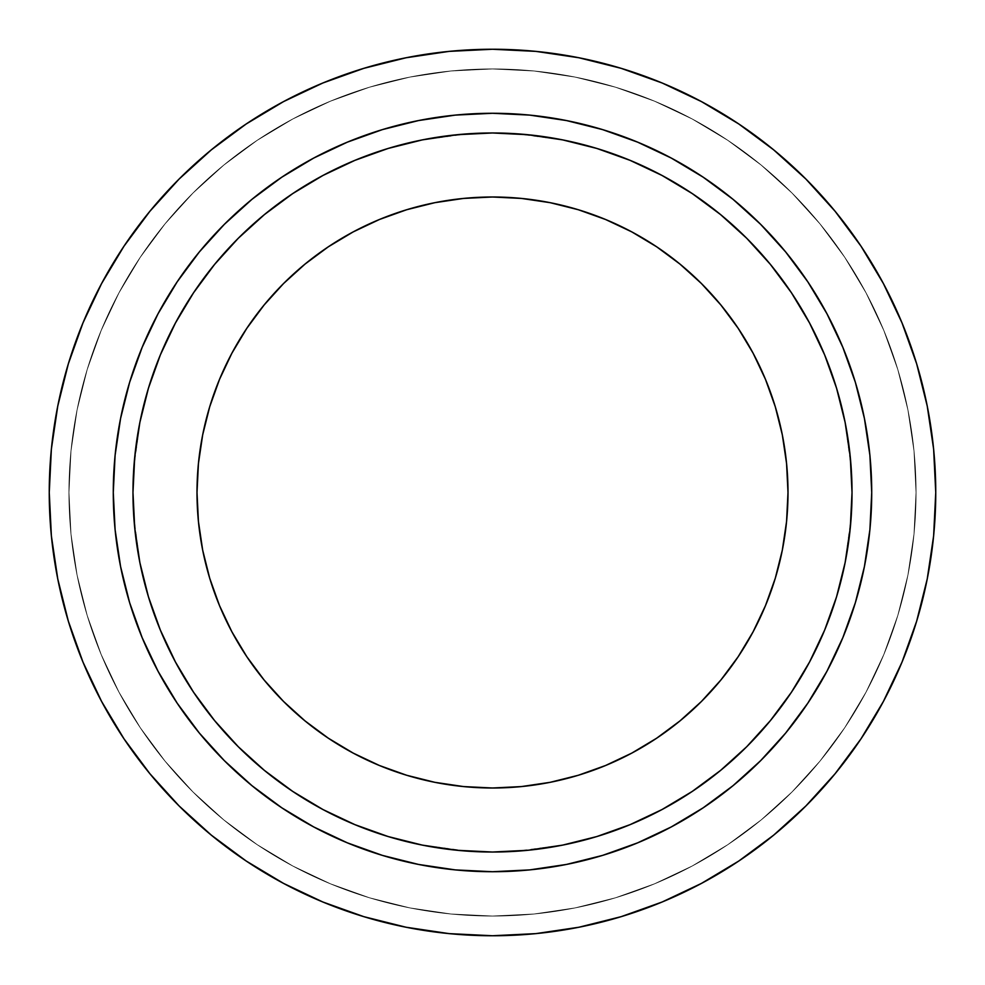 <?xml version="1.0" encoding="UTF-8"?>
<svg xmlns="http://www.w3.org/2000/svg" width="985" height="985" viewBox="0 0 985 985"><rect width="100%" height="100%" fill="white"/><g stroke="black" fill="none" stroke-linecap="round" stroke-linejoin="round"><path stroke-width="0.74" stroke-dasharray="4.92 3.69" d="M492.451 871.725A379.225 379.225 0 0 0 492.5 871.725L529.671 869.903L566.486 864.436L602.586 855.399L637.627 842.852L671.265 826.944L703.192 807.811L733.074 785.648L760.654 760.654L785.648 733.074L807.811 703.192L826.944 671.265L842.852 637.627L855.399 602.586L864.436 566.486L869.903 529.671L871.725 492.5L869.903 455.329L864.436 418.514L855.399 382.414L842.852 347.373L826.944 313.735L807.811 281.808L785.648 251.926L760.654 224.346L733.074 199.352L703.192 177.189L671.265 158.056L637.627 142.148L602.586 129.601L566.486 120.564L529.671 115.097L492.5 113.275A379.225 379.225 0 0 0 113.275 492.5A379.225 379.225 0 0 0 492.5 871.725A379.225 379.225 0 0 1 113.275 492.5A379.225 379.225 0 0 1 492.5 113.275A379.225 379.225 0 0 0 492.451 113.275M851.262 516.017L845.118 562.644L836.548 596.861L824.654 630.08L809.571 661.982L791.435 692.246L770.418 720.577L746.728 746.728L720.577 770.418L692.246 791.435L661.982 809.571L630.08 824.654L596.861 836.548L562.644 845.118L527.738 850.289L492.5 852.025A359.525 359.525 0 0 1 132.975 492.5A359.525 359.525 0 0 1 492.5 132.975A359.525 359.525 0 0 1 852.025 492.5A359.525 359.525 0 0 1 492.5 852.025A359.525 359.525 0 0 0 852.025 492.5A359.525 359.525 0 0 0 492.5 132.975L527.738 134.711L562.644 139.882L596.861 148.452L630.08 160.346L661.982 175.428L692.246 193.565L720.577 214.582L746.728 238.272L770.418 264.423L791.435 292.754L809.571 323.018L824.654 354.92L836.548 388.139L845.118 422.356L850.289 457.262L852.025 492.5L850.289 527.738L845.118 562.644L836.548 596.861L824.654 630.08L809.571 661.982L791.435 692.246L770.418 720.577L746.728 746.728L720.577 770.418L692.246 791.435L661.982 809.571L630.08 824.654L596.861 836.548L562.644 845.118L527.738 850.289L492.5 852.025L457.262 850.289L422.356 845.118L388.139 836.548L354.92 824.654L323.018 809.571L292.754 791.435L264.423 770.418L238.272 746.728L214.582 720.577L193.565 692.246L175.428 661.982L160.346 630.08L148.452 596.861L139.882 562.644L134.711 527.738L132.975 492.5L134.711 457.262L139.882 422.356L148.452 388.139L160.346 354.92L175.428 323.018L193.565 292.754L214.582 264.423L238.272 238.272L264.423 214.582L292.754 193.565L323.018 175.428L354.92 160.346L388.139 148.452L422.356 139.882L457.262 134.711L492.5 132.975A359.525 359.525 0 0 1 852.025 492.5A359.525 359.525 0 0 1 492.5 852.025A359.525 359.525 0 0 1 132.975 492.5A359.525 359.525 0 0 1 492.5 132.975L457.262 134.711L422.356 139.882L468.983 133.738M578.281 209.719L550.147 202.676L521.459 198.428L492.5 197A295.5 295.5 0 0 0 197 492.5A295.5 295.5 0 0 0 492.5 788A295.5 295.5 0 0 0 788 492.5A295.5 295.5 0 0 0 492.5 197L463.541 198.428L434.853 202.676L406.719 209.719L379.422 219.495M662.043 809.535A359.525 359.525 0 0 0 692.036 791.571M791.571 692.036A359.525 359.525 0 0 0 809.535 662.043M809.535 322.957A359.525 359.525 0 0 0 791.571 292.964M692.036 193.429A359.525 359.525 0 0 0 662.043 175.465M492.5 935.75A443.25 443.25 0 0 0 935.75 492.5A443.25 443.25 0 0 0 492.5 49.25A443.25 443.25 0 0 1 935.75 492.5A443.25 443.25 0 0 1 492.5 935.75A443.25 443.25 0 0 0 935.75 492.5A443.25 443.25 0 0 0 492.5 49.25A443.25 443.25 0 0 1 935.75 492.5A443.25 443.25 0 0 1 492.5 935.75A443.25 443.25 0 0 0 935.75 492.5A443.25 443.25 0 0 0 492.5 49.25L535.951 51.38L578.971 57.77L621.166 68.334L578.971 57.77L535.951 51.38L492.5 49.25L449.049 51.38L492.5 49.25L535.951 51.38L578.971 57.77L621.166 68.334L578.971 57.77L535.951 51.38L492.5 49.25L449.049 51.38L406.029 57.77L449.049 51.38L492.5 49.25L535.951 51.38L578.971 57.77L621.166 68.334L662.129 82.986L701.443 101.59L738.762 123.95L773.693 149.868L805.927 179.073L835.132 211.307L861.05 246.238L835.132 211.307L805.927 179.073L773.693 149.868L738.762 123.95L773.693 149.868L805.927 179.073L835.132 211.307L861.05 246.238L835.132 211.307L805.927 179.073L773.693 149.868L738.762 123.95L773.693 149.868L805.927 179.073L835.132 211.307L861.05 246.238L883.41 283.557L902.014 322.871L916.666 363.834L927.23 406.029L933.62 449.049L935.75 492.5L933.62 535.951L927.23 578.971L916.666 621.166L927.23 578.971L933.62 535.951L935.75 492.5L933.62 449.049L927.23 406.029L916.666 363.834L927.23 406.029L933.62 449.049L935.75 492.5L933.62 535.951L927.23 578.971L916.666 621.166L927.23 578.971L933.62 535.951L935.75 492.5L933.62 449.049L927.23 406.029L916.666 363.834L927.23 406.029L933.62 449.049L935.75 492.5L933.62 535.951L927.23 578.971L916.666 621.166L902.014 662.129L883.41 701.443L861.05 738.762L835.132 773.693L805.927 805.927L773.693 835.132L738.762 861.05L773.693 835.132L805.927 805.927L835.132 773.693L861.05 738.762L835.132 773.693L805.927 805.927L773.693 835.132L738.762 861.05L773.693 835.132L805.927 805.927L835.132 773.693L861.05 738.762L835.132 773.693L805.927 805.927L773.693 835.132L738.762 861.05L701.443 883.41L662.129 902.014L621.166 916.666L578.971 927.23L535.951 933.62L492.5 935.75L449.049 933.62L406.029 927.23L363.834 916.666L406.029 927.23L449.049 933.62L492.5 935.75A443.25 443.25 0 0 1 49.25 492.5A443.25 443.25 0 0 1 492.5 49.25A443.25 443.25 0 0 1 935.75 492.5A443.25 443.25 0 0 1 492.5 935.75A443.25 443.25 0 0 1 49.25 492.5A443.25 443.25 0 0 1 492.5 49.25A443.25 443.25 0 0 1 935.75 492.5A443.25 443.25 0 0 1 492.5 935.75L535.951 933.62L578.971 927.23L621.166 916.666L578.971 927.23L535.951 933.62L492.5 935.75L449.049 933.62L406.029 927.23L363.834 916.666L406.029 927.23L449.049 933.62L492.5 935.75A443.25 443.25 0 0 1 49.25 492.5A443.25 443.25 0 0 1 492.5 49.25A443.25 443.25 0 0 0 49.25 492.5A443.25 443.25 0 0 0 492.5 935.75L535.951 933.62L578.971 927.23L621.166 916.666L578.971 927.23L535.951 933.62L492.5 935.75L449.049 933.62L406.029 927.23L363.834 916.666L322.871 902.014L283.557 883.41L246.238 861.05L211.307 835.132L179.073 805.927L149.868 773.693L123.95 738.762L149.868 773.693L179.073 805.927L211.307 835.132L246.238 861.05L211.307 835.132L179.073 805.927L149.868 773.693L123.95 738.762L149.868 773.693L179.073 805.927L211.307 835.132L246.238 861.05L211.307 835.132L179.073 805.927L149.868 773.693L123.95 738.762L101.59 701.443L82.986 662.129L68.334 621.166L57.77 578.971L51.38 535.951L49.25 492.5L51.38 449.049L57.77 406.029L68.334 363.834L57.77 406.029L51.38 449.049L49.25 492.5L51.38 535.951L57.77 578.971L68.334 621.166L57.77 578.971L51.38 535.951L49.25 492.5L51.38 449.049L57.77 406.029L68.334 363.834L57.77 406.029L51.38 449.049L49.25 492.5L51.38 535.951L57.77 578.971L68.334 621.166L57.77 578.971L51.38 535.951L49.25 492.5L51.38 449.049L57.77 406.029L68.334 363.834L82.986 322.871L101.59 283.557L123.95 246.238L149.868 211.307L179.073 179.073L211.307 149.868L246.238 123.95L211.307 149.868L179.073 179.073L149.868 211.307L123.95 246.238L149.868 211.307L179.073 179.073L211.307 149.868L246.238 123.95L211.307 149.868L179.073 179.073L149.868 211.307L123.95 246.238L149.868 211.307L179.073 179.073L211.307 149.868L246.238 123.95L283.557 101.59L322.871 82.986L363.834 68.334L406.029 57.77L363.834 68.334L406.029 57.77L449.049 51.38L406.029 57.77L363.834 68.334L406.029 57.77L449.049 51.38L492.5 49.25A443.25 443.25 0 0 0 49.25 492.5A443.25 443.25 0 0 0 492.5 935.75A443.25 443.25 0 0 0 935.75 492.5A443.25 443.25 0 0 0 492.5 49.25A443.25 443.25 0 0 1 935.75 492.5A443.25 443.25 0 0 1 492.5 935.75A443.25 443.25 0 0 0 935.75 492.5A443.25 443.25 0 0 0 492.5 49.25A443.25 443.25 0 0 0 49.25 492.5A443.25 443.25 0 0 0 492.5 935.75A443.25 443.25 0 0 1 49.25 492.5A443.25 443.25 0 0 1 492.5 49.25A443.25 443.25 0 0 0 49.25 492.5A443.25 443.25 0 0 0 492.5 935.75A443.25 443.25 0 0 1 49.25 492.5A443.25 443.25 0 0 1 492.5 49.25A443.25 443.25 0 0 0 49.25 492.5A443.25 443.25 0 0 0 492.5 935.75M492.5 68.95A423.55 423.55 0 0 1 916.05 492.5A423.55 423.55 0 0 1 492.5 916.05A423.55 423.55 0 0 0 916.05 492.5A423.55 423.55 0 0 0 492.5 68.95A423.55 423.55 0 0 1 916.05 492.5A423.55 423.55 0 0 1 492.5 916.05A423.55 423.55 0 0 0 916.05 492.5A423.55 423.55 0 0 0 492.5 68.95L534.018 70.994L575.129 77.089L615.453 87.185L654.582 101.196L692.159 118.963L727.817 140.326L761.196 165.086L791.989 193.011L819.914 223.804L844.674 257.183L866.037 292.841L883.804 330.418L897.815 369.547L907.911 409.871L914.006 450.982L916.05 492.5L914.006 534.018L907.911 575.129L897.815 615.453L883.804 654.582L866.037 692.159L844.674 727.817L819.914 761.196L791.989 791.989L761.196 819.914L727.817 844.674L692.159 866.037L654.582 883.804L615.453 897.815L575.129 907.911L534.018 914.006L492.5 916.05L450.982 914.006L409.871 907.911L369.547 897.815L330.418 883.804L292.841 866.037L257.183 844.674L223.804 819.914L193.011 791.989L165.086 761.196L140.326 727.817L118.963 692.159L101.196 654.582L87.185 615.453L77.089 575.129L70.994 534.018L68.95 492.5L70.994 450.982L77.089 409.871L87.185 369.547L101.196 330.418L118.963 292.841L140.326 257.183L165.086 223.804L193.011 193.011L223.804 165.086L257.183 140.326L292.841 118.963L330.418 101.196L369.547 87.185L409.871 77.089L450.982 70.994L492.5 68.95L450.982 70.994L409.871 77.089L369.547 87.185L330.418 101.196L292.841 118.963L257.183 140.326L223.804 165.086L193.011 193.011L165.086 223.804L140.326 257.183L118.963 292.841L101.196 330.418L87.185 369.547L77.089 409.871L70.994 450.982L68.95 492.5L70.994 534.018L77.089 575.129L87.185 615.453L101.196 654.582L118.963 692.159L140.326 727.817L165.086 761.196L193.011 791.989L223.804 819.914L257.183 844.674L292.841 866.037L330.418 883.804L369.547 897.815L409.871 907.911L450.982 914.006L492.5 916.05A423.55 423.55 0 0 1 68.95 492.5A423.55 423.55 0 0 1 492.5 68.95L534.018 70.994L492.5 68.95L450.982 70.994L492.5 68.95A423.55 423.55 0 0 1 916.05 492.5A423.55 423.55 0 0 1 492.5 916.05A423.55 423.55 0 0 1 68.95 492.5A423.55 423.55 0 0 1 492.5 68.95A423.55 423.55 0 0 1 916.05 492.5A423.55 423.55 0 0 1 492.5 916.05L534.018 914.006L575.129 907.911L615.453 897.815L654.582 883.804L692.159 866.037L727.817 844.674L761.196 819.914L791.989 791.989L819.914 761.196L844.674 727.817L866.037 692.159L883.804 654.582L897.815 615.453L907.911 575.129L914.006 534.018L916.05 492.5L914.006 450.982L907.911 409.871L897.815 369.547L883.804 330.418L866.037 292.841L844.674 257.183L819.914 223.804L791.989 193.011L761.196 165.086L727.817 140.326L692.159 118.963L654.582 101.196L615.453 87.185L575.129 77.089L534.018 70.994L575.129 77.089L615.453 87.185L654.582 101.196L692.159 118.963L727.817 140.326L761.196 165.086L791.989 193.011L819.914 223.804L844.674 257.183L866.037 292.841L883.804 330.418L897.815 369.547L907.911 409.871L914.006 450.982L916.05 492.5L914.006 534.018L907.911 575.129L897.815 615.453L883.804 654.582L866.037 692.159L844.674 727.817L819.914 761.196L791.989 791.989L761.196 819.914L727.817 844.674L692.159 866.037L654.582 883.804L615.453 897.815L575.129 907.911L534.018 914.006L492.5 916.05L450.982 914.006L409.871 907.911L369.547 897.815L330.418 883.804L292.841 866.037L257.183 844.674L223.804 819.914L193.011 791.989L165.086 761.196L140.326 727.817L118.963 692.159L101.196 654.582L87.185 615.453L77.089 575.129L70.994 534.018L68.95 492.5L70.994 450.982L77.089 409.871L87.185 369.547L101.196 330.418L118.963 292.841L140.326 257.183L165.086 223.804L193.011 193.011L223.804 165.086L257.183 140.326L292.841 118.963L330.418 101.196L369.547 87.185L409.871 77.089L450.982 70.994L409.871 77.089L369.547 87.185L330.418 101.196L292.841 118.963L257.183 140.326L223.804 165.086L193.011 193.011L165.086 223.804L140.326 257.183L118.963 292.841L101.196 330.418L87.185 369.547L77.089 409.871L70.994 450.982L68.95 492.5L70.994 534.018L77.089 575.129L87.185 615.453L101.196 654.582L118.963 692.159L140.326 727.817L165.086 761.196L193.011 791.989L223.804 819.914L257.183 844.674L292.841 866.037L330.418 883.804L369.547 897.815L409.871 907.911L450.982 914.006L492.5 916.05A423.55 423.55 0 0 1 68.95 492.5A423.55 423.55 0 0 1 492.5 68.95A423.55 423.55 0 0 0 68.95 492.5A423.55 423.55 0 0 0 492.5 916.05L534.018 914.006L575.129 907.911L615.453 897.815L654.582 883.804L692.159 866.037L727.817 844.674L761.196 819.914L791.989 791.989L819.914 761.196L844.674 727.817L866.037 692.159L883.804 654.582L897.815 615.453L907.911 575.129L914.006 534.018L916.05 492.5L914.006 450.982L907.911 409.871L897.815 369.547L883.804 330.418L866.037 292.841L844.674 257.183L819.914 223.804L791.989 193.011L761.196 165.086L727.817 140.326L692.159 118.963L654.582 101.196L615.453 87.185L575.129 77.089L534.018 70.994L492.5 68.95A423.55 423.55 0 0 1 916.05 492.5A423.55 423.55 0 0 1 492.5 916.05A423.55 423.55 0 0 0 916.05 492.5A423.55 423.55 0 0 0 492.5 68.95A423.55 423.55 0 0 0 68.95 492.5A423.55 423.55 0 0 0 492.5 916.05A423.55 423.55 0 0 1 68.95 492.5A423.55 423.55 0 0 1 492.5 68.95A423.55 423.55 0 0 0 68.95 492.5A423.55 423.55 0 0 0 492.5 916.05A423.55 423.55 0 0 1 68.95 492.5A423.55 423.55 0 0 1 492.5 68.95M492.549 113.275A379.225 379.225 0 0 0 492.5 113.275L455.329 115.097L418.514 120.564L382.414 129.601L347.373 142.148L313.735 158.056L281.808 177.189L251.926 199.352L224.346 224.346L199.352 251.926L177.189 281.808L158.056 313.735L142.148 347.373L129.601 382.414L120.564 418.514L115.097 455.329L113.275 492.5L115.097 529.671L120.564 566.486L129.601 602.586L142.148 637.627L158.056 671.265L177.189 703.192L199.352 733.074L224.346 760.654L251.926 785.648L281.808 807.811L313.735 826.944L347.373 842.852L382.414 855.399L418.514 864.436L455.329 869.903L492.5 871.725A379.225 379.225 0 0 0 492.549 871.725M701.443 883.41L662.129 902.014L701.443 883.41L662.129 902.014L621.166 916.666L662.129 902.014L701.443 883.41L738.762 861.05M902.014 662.129L883.41 701.443L902.014 662.129L883.41 701.443L861.05 738.762L883.41 701.443L902.014 662.129L916.666 621.166M883.41 283.557L902.014 322.871L883.41 283.557L902.014 322.871L916.666 363.834L902.014 322.871L883.41 283.557L861.05 246.238M662.129 82.986L701.443 101.59L662.129 82.986L701.443 101.59L738.762 123.95L701.443 101.59L662.129 82.986L621.166 68.334M283.557 101.59L322.871 82.986L283.557 101.59L322.871 82.986L363.834 68.334L322.871 82.986L283.557 101.59L246.238 123.95M82.986 322.871L101.59 283.557L82.986 322.871L101.59 283.557L123.95 246.238L101.59 283.557L82.986 322.871L68.334 363.834M101.59 701.443L82.986 662.129L101.59 701.443L82.986 662.129L68.334 621.166L82.986 662.129L101.59 701.443L123.95 738.762M322.871 902.014L283.557 883.41L322.871 902.014L283.557 883.41L246.238 861.05L283.557 883.41L322.871 902.014L363.834 916.666M492.5 871.725L529.671 869.903L566.486 864.436L602.586 855.399L637.627 842.852L671.265 826.944L703.192 807.811L733.074 785.648L760.654 760.654L785.648 733.074L807.811 703.192L826.944 671.265L842.852 637.627L855.399 602.586L864.436 566.486L869.903 529.671L871.725 492.5L869.903 455.329L864.436 418.514L855.399 382.414L842.852 347.373L826.944 313.735L807.811 281.808L785.648 251.926L760.654 224.346L733.074 199.352L703.192 177.189L671.265 158.056L637.627 142.148L602.586 129.601L566.486 120.564L529.671 115.097L492.5 113.275L455.329 115.097L418.514 120.564L382.414 129.601L347.373 142.148L313.735 158.056L281.808 177.189L251.926 199.352L224.346 224.346L199.352 251.926L177.189 281.808L158.056 313.735L142.148 347.373L129.601 382.414L120.564 418.514L115.097 455.329L113.275 492.5L115.097 529.671L120.564 566.486L129.601 602.586L142.148 637.627L158.056 671.265L177.189 703.192L199.352 733.074L224.346 760.654L251.926 785.648L281.808 807.811L313.735 826.944L347.373 842.852L382.414 855.399L418.514 864.436L455.329 869.903L492.5 871.725L455.329 869.903L418.514 864.436L382.414 855.399L347.373 842.852L313.735 826.944L281.808 807.811L251.926 785.648L224.346 760.654L199.352 733.074L177.189 703.192L158.056 671.265L142.148 637.627L129.601 602.586L120.564 566.486L115.097 529.671L113.275 492.5L115.097 455.329L120.564 418.514L129.601 382.414L142.148 347.373L158.056 313.735L177.189 281.808L199.352 251.926L224.346 224.346L251.926 199.352L281.808 177.189L313.735 158.056L347.373 142.148L382.414 129.601L418.514 120.564L455.329 115.097L492.5 113.275L529.671 115.097L566.486 120.564L602.586 129.601L637.627 142.148L671.265 158.056L703.192 177.189L733.074 199.352L760.654 224.346L785.648 251.926L807.811 281.808L826.944 313.735L842.852 347.373L855.399 382.414L864.436 418.514L869.903 455.329L871.725 492.5L869.903 529.671L864.436 566.486L855.399 602.586L842.852 637.627L826.944 671.265L807.811 703.192L785.648 733.074L760.654 760.654L733.074 785.648L703.192 807.811L671.265 826.944L637.627 842.852L602.586 855.399L566.486 864.436L529.671 869.903L492.5 871.725A379.225 379.225 0 0 0 871.725 492.5A379.225 379.225 0 0 0 492.5 113.275A379.225 379.225 0 0 1 871.725 492.5A379.225 379.225 0 0 1 492.5 871.725A379.225 379.225 0 0 1 113.275 492.5A379.225 379.225 0 0 1 492.5 113.275A379.225 379.225 0 0 0 113.275 492.5A379.225 379.225 0 0 0 492.5 871.725A379.225 379.225 0 0 0 871.725 492.5A379.225 379.225 0 0 0 492.5 113.275A379.225 379.225 0 0 0 113.275 492.5A379.225 379.225 0 0 0 492.5 871.725A379.225 379.225 0 0 0 871.725 492.5A379.225 379.225 0 0 0 492.5 113.275A379.225 379.225 0 0 1 871.725 492.5A379.225 379.225 0 0 1 492.5 871.725M516.017 133.738L562.644 139.882L596.861 148.452L562.644 139.882L527.738 134.711L492.5 132.975A359.525 359.525 0 0 1 852.025 492.5A359.525 359.525 0 0 1 492.5 852.025A359.525 359.525 0 0 0 852.025 492.5A359.525 359.525 0 0 0 492.5 132.975A359.525 359.525 0 0 0 132.975 492.5A359.525 359.525 0 0 0 492.5 852.025A359.525 359.525 0 0 1 132.975 492.5A359.525 359.525 0 0 1 492.5 132.975A359.525 359.525 0 0 0 132.975 492.5A359.525 359.525 0 0 0 492.5 852.025L457.262 850.289L422.356 845.118L388.139 836.548L422.356 845.118L468.983 851.262M133.738 468.983L139.882 422.356L148.452 388.139L139.882 422.356L134.711 457.262L132.975 492.5L134.711 527.738L139.882 562.644L133.738 516.017M322.957 809.535A359.525 359.525 0 0 1 292.964 791.571M193.429 692.036A359.525 359.525 0 0 1 175.465 662.043M175.465 322.957A359.525 359.525 0 0 1 193.429 292.964M292.964 193.429A359.525 359.525 0 0 1 322.957 175.465M602.488 150.213L630.08 160.346L661.982 175.428L692.246 193.565L720.577 214.582L746.728 238.272L770.418 264.423L791.435 292.754L809.571 323.018L824.654 354.92L836.548 388.139L845.118 422.356L850.289 457.262L852.025 492.5L850.289 527.738L845.118 562.644L836.548 596.861L824.654 630.08L809.571 661.982L791.435 692.246L770.418 720.577L746.728 746.728L720.577 770.418L692.246 791.435L661.982 809.571L630.08 824.654L596.861 836.548L562.644 845.118L516.017 851.262M382.512 834.788L354.92 824.654L323.018 809.571L292.754 791.435L264.423 770.418L238.272 746.728L214.582 720.577L193.565 692.246L175.428 661.982L160.346 630.08L148.452 596.861L139.882 562.644L148.452 596.861L160.346 630.08L175.428 661.982L193.565 692.246L214.582 720.577L238.272 746.728L264.423 770.418L292.754 791.435L323.018 809.571L354.92 824.654L388.139 836.548M150.213 382.512L160.346 354.92L175.428 323.018L193.565 292.754L214.582 264.423L238.272 238.272L264.423 214.582L292.754 193.565L323.018 175.428L354.92 160.346L388.139 148.452L422.356 139.882L388.139 148.452L354.92 160.346L323.018 175.428L292.754 193.565L264.423 214.582L238.272 238.272L214.582 264.423L193.565 292.754L175.428 323.018L160.346 354.92L148.452 388.139M463.541 786.572L492.5 788L521.459 786.572L550.147 782.324L578.281 775.281L605.578 765.505M656.675 738.196L679.958 720.921M738.196 656.675L753.106 631.804M775.281 578.281L782.324 550.147L786.572 521.459M788 492.5L786.572 463.541L782.324 434.853L775.281 406.719L765.505 379.422M738.196 328.325L720.921 305.042M656.675 246.804L631.804 231.894M328.325 246.804L305.042 264.078M209.719 406.719L202.676 434.853L198.428 463.541L197 492.5M198.428 521.459L202.676 550.147L209.719 578.281L219.495 605.578M246.804 656.675L264.078 679.958M328.325 738.196L353.196 753.106M851.262 468.983L845.118 422.356L836.548 388.139L824.654 354.92L809.571 323.018L791.435 292.754L770.418 264.423L746.728 238.272L720.577 214.582L692.246 193.565L661.982 175.428L630.08 160.346L596.861 148.452M492.5 197A295.5 295.5 0 0 0 197 492.5A295.5 295.5 0 0 0 492.5 788A295.5 295.5 0 0 0 788 492.5A295.5 295.5 0 0 0 492.5 197"/><path stroke-width="1.48" d="M492.5 788A295.5 295.5 0 0 1 197 492.5A295.5 295.5 0 0 1 492.5 197L521.459 198.428L550.147 202.676L578.281 209.719L605.578 219.495L631.804 231.894L656.675 246.804L679.958 264.078L701.455 283.545L720.921 305.042L738.196 328.325L753.106 353.196L765.505 379.422L775.281 406.719L782.324 434.853L786.572 463.541L788 492.5L786.572 521.459L782.324 550.147L775.281 578.281L765.505 605.578L753.106 631.804L738.196 656.675L720.921 679.958L701.455 701.455L679.958 720.921L656.675 738.196L631.804 753.106L605.578 765.505L578.281 775.281L550.147 782.324L521.459 786.572L492.5 788L463.541 786.572L434.853 782.324L406.719 775.281L379.422 765.505L353.196 753.106L328.325 738.196L305.042 720.921L283.545 701.455L264.078 679.958L246.804 656.675L231.894 631.804L219.495 605.578L209.719 578.281L202.676 550.147L198.428 521.459L197 492.5L198.428 463.541L202.676 434.853L209.719 406.719L219.495 379.422L231.894 353.196L246.804 328.325L264.078 305.042L283.545 283.545L305.042 264.078L328.325 246.804L353.196 231.894L379.422 219.495L406.719 209.719L434.853 202.676L463.541 198.428L492.5 197A295.5 295.5 0 0 1 788 492.5A295.5 295.5 0 0 1 492.5 788A295.5 295.5 0 0 1 197 492.5A295.5 295.5 0 0 1 492.5 197A295.5 295.5 0 0 1 788 492.5A295.5 295.5 0 0 1 492.5 788M662.043 175.465A359.525 359.525 0 0 0 492.5 132.975A359.525 359.525 0 0 1 852.025 492.5A359.525 359.525 0 0 1 492.5 852.025A359.525 359.525 0 0 0 662.043 809.535M692.036 791.571A359.525 359.525 0 0 0 791.571 692.036M809.535 662.043A359.525 359.525 0 0 0 809.535 322.957M791.571 292.964A359.525 359.525 0 0 0 692.036 193.429M492.451 113.275A379.225 379.225 0 0 0 347.508 142.086M347.249 142.197A379.225 379.225 0 0 0 142.197 347.249M142.086 347.508A379.225 379.225 0 0 0 113.275 492.451M113.275 492.549A379.225 379.225 0 0 0 142.086 637.492M142.197 637.751A379.225 379.225 0 0 0 347.249 842.803M347.508 842.914A379.225 379.225 0 0 0 492.451 871.725M492.5 871.725A379.225 379.225 0 0 1 113.275 492.5A379.225 379.225 0 0 1 492.5 113.275L529.671 115.097L566.486 120.564L602.586 129.601L637.627 142.148L671.265 158.056L703.192 177.189L733.074 199.352L760.654 224.346L785.648 251.926L807.811 281.808L826.944 313.735L842.852 347.373L855.399 382.414L864.436 418.514L869.903 455.329L871.725 492.5L869.903 529.671L864.436 566.486L855.399 602.586L842.852 637.627L826.944 671.265L807.811 703.192L785.648 733.074L760.654 760.654L733.074 785.648L703.192 807.811L671.265 826.944L637.627 842.852L602.586 855.399L566.486 864.436L529.671 869.903L492.5 871.725L455.329 869.903L418.514 864.436L382.414 855.399L347.373 842.852L313.735 826.944L281.808 807.811L251.926 785.648L224.346 760.654L199.352 733.074L177.189 703.192L158.056 671.265L142.148 637.627L129.601 602.586L120.564 566.486L115.097 529.671L113.275 492.5L115.097 455.329L120.564 418.514L129.601 382.414L142.148 347.373L158.056 313.735L177.189 281.808L199.352 251.926L224.346 224.346L251.926 199.352L281.808 177.189L313.735 158.056L347.373 142.148L382.414 129.601L418.514 120.564L455.329 115.097L492.5 113.275A379.225 379.225 0 0 1 871.725 492.5A379.225 379.225 0 0 1 492.5 871.725A379.225 379.225 0 0 1 113.275 492.5A379.225 379.225 0 0 1 492.5 113.275A379.225 379.225 0 0 1 871.725 492.5A379.225 379.225 0 0 1 492.5 871.725M621.166 68.334L662.129 82.986L621.166 68.334L662.129 82.986L621.166 68.334L578.971 57.77L535.951 51.38L492.5 49.25A443.25 443.25 0 0 1 935.75 492.5A443.25 443.25 0 0 1 492.5 935.75A443.25 443.25 0 0 1 49.25 492.5A443.25 443.25 0 0 1 492.5 49.25L449.049 51.38L406.029 57.77L363.834 68.334L322.871 82.986L283.557 101.59L246.238 123.95L283.557 101.59M861.05 246.238L883.41 283.557L861.05 246.238L883.41 283.557L861.05 246.238L835.132 211.307L805.927 179.073L773.693 149.868L738.762 123.95L701.443 101.59L662.129 82.986M916.666 621.166L902.014 662.129L916.666 621.166L902.014 662.129L916.666 621.166L927.23 578.971L933.62 535.951L935.75 492.5L933.62 449.049L927.23 406.029L916.666 363.834L902.014 322.871L883.41 283.557M738.762 861.05L701.443 883.41L738.762 861.05L701.443 883.41L738.762 861.05L773.693 835.132L805.927 805.927L835.132 773.693L861.05 738.762L883.41 701.443L902.014 662.129M363.834 916.666L322.871 902.014L363.834 916.666L322.871 902.014L363.834 916.666L406.029 927.23L449.049 933.62L492.5 935.75L535.951 933.62L578.971 927.23L621.166 916.666L662.129 902.014L701.443 883.41M123.95 738.762L101.59 701.443L123.95 738.762L101.59 701.443L123.95 738.762L149.868 773.693L179.073 805.927L211.307 835.132L246.238 861.05L283.557 883.41L322.871 902.014M68.334 363.834L82.986 322.871L68.334 363.834L82.986 322.871L68.334 363.834L57.77 406.029L51.38 449.049L49.25 492.5L51.38 535.951L57.77 578.971L68.334 621.166L82.986 662.129L101.59 701.443M246.238 123.95L211.307 149.868L179.073 179.073L149.868 211.307L123.95 246.238L101.59 283.557L82.986 322.871M621.166 916.666L662.129 902.014L621.166 916.666M861.05 738.762L883.41 701.443L861.05 738.762M916.666 363.834L902.014 322.871L916.666 363.834M738.762 123.95L701.443 101.59L738.762 123.95M363.834 68.334L322.871 82.986L363.834 68.334M123.95 246.238L101.59 283.557L123.95 246.238M68.334 621.166L82.986 662.129L68.334 621.166M246.238 861.05L283.557 883.41L246.238 861.05M492.549 871.725A379.225 379.225 0 0 0 637.492 842.914M637.751 842.803A379.225 379.225 0 0 0 842.803 637.751M842.914 637.492A379.225 379.225 0 0 0 871.725 492.549M871.725 492.451A379.225 379.225 0 0 0 842.914 347.508M842.803 347.249A379.225 379.225 0 0 0 637.751 142.197M637.492 142.086A379.225 379.225 0 0 0 492.549 113.275M322.957 175.465A359.525 359.525 0 0 1 492.5 132.975L457.262 134.711L422.356 139.882L388.139 148.452L354.92 160.346L323.018 175.428L292.754 193.565L264.423 214.582L238.272 238.272L214.582 264.423L193.565 292.754L175.428 323.018L160.346 354.92L148.452 388.139L139.882 422.356L134.711 457.262L132.975 492.5L134.711 527.738L139.882 562.644L148.452 596.861L160.346 630.08L175.428 661.982L193.565 692.246L214.582 720.577L238.272 746.728L264.423 770.418L292.754 791.435L323.018 809.571L354.92 824.654L388.139 836.548L422.356 845.118L457.262 850.289L492.5 852.025A359.525 359.525 0 0 1 132.975 492.5A359.525 359.525 0 0 1 492.5 132.975L516.017 133.738M851.262 468.983L852.025 492.5L850.289 457.262L845.118 422.356L836.548 388.139L824.654 354.92L809.571 323.018L791.435 292.754L770.418 264.423L746.728 238.272L720.577 214.582L692.246 193.565L661.982 175.428L630.08 160.346L596.861 148.452L562.644 139.882L527.738 134.711L492.5 132.975A359.525 359.525 0 0 1 852.025 492.5A359.525 359.525 0 0 1 492.5 852.025L527.738 850.289L562.644 845.118L596.861 836.548L630.08 824.654L661.982 809.571L692.246 791.435L720.577 770.418L746.728 746.728L770.418 720.577L791.435 692.246L809.571 661.982L824.654 630.08L836.548 596.861L845.118 562.644L850.289 527.738L852.025 492.5L851.262 516.017M322.957 809.535A359.525 359.525 0 0 0 492.5 852.025L468.983 851.262M133.738 516.017L132.975 492.5L133.738 468.983M292.964 791.571A359.525 359.525 0 0 1 193.429 692.036M175.465 662.043A359.525 359.525 0 0 1 175.465 322.957M193.429 292.964A359.525 359.525 0 0 1 292.964 193.429M596.861 148.452L602.488 150.213M388.139 836.548L382.512 834.788M148.452 388.139L150.213 382.512M605.578 765.505L631.804 753.106L656.675 738.196M679.958 720.921L701.455 701.455L720.921 679.958L738.196 656.675M753.106 631.804L765.505 605.578L775.281 578.281M786.572 521.459L788 492.5M765.505 379.422L753.106 353.196L738.196 328.325M720.921 305.042L701.455 283.545L679.958 264.078L656.675 246.804M631.804 231.894L605.578 219.495L578.281 209.719M379.422 219.495L353.196 231.894L328.325 246.804M305.042 264.078L283.545 283.545L264.078 305.042L246.804 328.325L231.894 353.196L219.495 379.422L209.719 406.719M197 492.5L198.428 521.459M219.495 605.578L231.894 631.804L246.804 656.675M264.078 679.958L283.545 701.455L305.042 720.921L328.325 738.196M353.196 753.106L379.422 765.505L406.719 775.281L434.853 782.324L463.541 786.572M468.983 133.738L492.5 132.975A359.525 359.525 0 0 0 132.975 492.5A359.525 359.525 0 0 0 492.5 852.025L516.017 851.262M492.5 49.25A443.25 443.25 0 0 1 935.75 492.5A443.25 443.25 0 0 1 492.5 935.75A443.25 443.25 0 0 1 49.25 492.5A443.25 443.25 0 0 1 492.5 49.25"/></g></svg>
